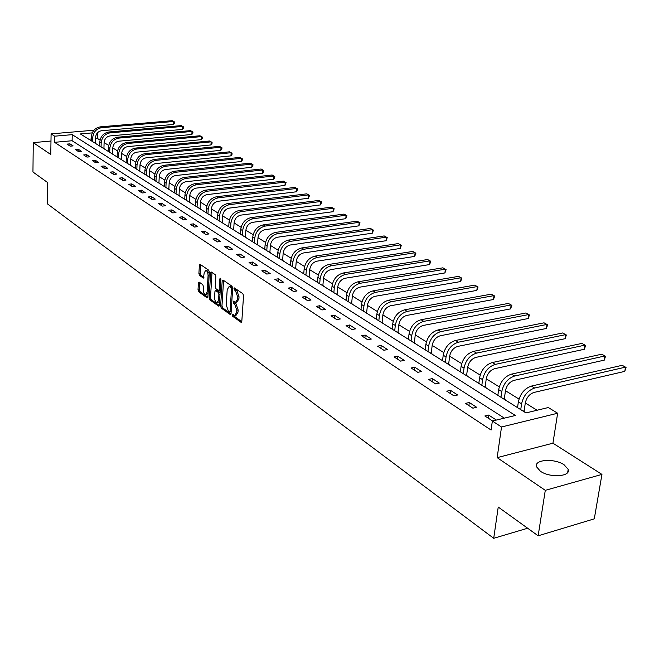 <?xml version="1.0" encoding="UTF-8"?>
<svg xmlns="http://www.w3.org/2000/svg" width="659" height="659" viewBox="0 0 659 659"><rect width="100%" height="100%" fill="white"/><g stroke="black" fill="none" stroke-linecap="round" stroke-linejoin="round"><path stroke-width="0.99" d="M232.256 314.961L232.726 316.328L240.939 322.243L241.812 321.386L243.55 295.669L242.858 293.692L234.39 287.917L233.961 288.609L234.439 289.985L235.502 290.718L237.685 297.003L237.545 299.145L235.617 302.283L233.525 301.147L233.105 301.83L233.583 303.206L234.637 303.947L236.812 310.241L236.672 312.366L234.777 315.447L232.668 314.285L232.256 314.961M233.599 314.895L234.069 316.098L241.779 321.65M235.312 288.494L236.853 290.495L235.502 290.718M234.447 301.74L235.988 303.725L234.637 303.947M540.396 471.234C549.96 478.137 571.098 476.663 568.19 469.365L564.12 464.801C554.474 458.063 533.79 459.48 536.508 466.761L540.396 471.234M199.175 282.126L198.392 282.991L198.013 289.894L198.647 291.764L207.099 297.86L207.906 297.011L209.348 272.068L208.697 270.174L199.932 264.21L199.372 265.182L198.911 273.592L199.545 275.47L203.4 278.098L204.199 272.95L205.715 270.347C207.214 270.882 208.005 272.653 208.079 275.643L207.132 292.044L205.649 294.589C204.142 294.046 203.351 292.275 203.277 289.293L203.433 286.574L202.791 284.688L199.175 282.126M504.341 418.136L72.111 140.738L54.565 142.319L54.664 136.191L51.089 133.868L93.949 130.218M538.148 535.8L545.29 490.329L601.947 474.406L594.286 518.847L538.148 535.8L498.229 507.059L493.715 538.304L47.176 203.68L47.481 182.452L32.95 171.991L33.255 142.624L50.776 154.519L51.089 133.868M601.947 474.406L552.934 443.194L497.158 457.643L545.29 490.329M497.158 457.643L501.515 426.991L492.355 421.027L515.396 415.475L72.235 134.65L54.664 136.191M54.565 142.319L491.095 430.047L492.355 421.027M220.633 306.155L221.292 308.091L230.189 314.5L231.037 313.643L232.685 288.172L232.009 286.22L223.022 280.034L222.182 280.923L220.633 306.155L221.959 305.941L222.627 307.868L231.012 313.898M218.5 306.073L209.826 299.82L209.175 297.926L210.633 272.958L211.209 271.978L215.172 274.63L215.831 276.541L215.221 286.756L215.88 288.675L218.615 290.52L219.192 289.548L219.842 278.872L220.254 278.18L220.889 279.597L219.323 305.224L218.5 306.073L219.109 305.974M50.982 141.034L33.255 142.624M493.715 538.304L527.637 528.23M496.301 420.005L488.665 415.071L484.867 415.969L492.487 420.928L496.301 420.005M476.663 407.287L469.282 402.509L465.509 403.382L472.874 408.176L476.663 407.287M457.667 394.988L450.525 390.359L446.777 391.191L453.911 395.837L457.667 394.988M439.281 383.077L432.37 378.604L428.655 379.403L435.558 383.892L439.281 383.077M421.48 371.544L414.783 367.211L411.092 367.977L417.781 372.327L421.48 371.544M404.231 360.374L397.739 356.173L394.082 356.906L400.565 361.124L404.231 360.374M387.517 349.542L381.223 345.464L377.591 346.173L383.876 350.267L387.517 349.542M371.297 339.039L365.193 335.085L361.593 335.769L367.689 339.731L371.297 339.039M355.563 328.849L349.641 325.011L346.066 325.67L351.98 329.516L355.563 328.849M340.299 318.964L334.541 315.233L330.999 315.859L336.741 319.599L340.299 318.964M325.464 309.351L319.87 305.735L316.361 306.336L321.938 309.969L325.464 309.351M311.056 300.018L305.628 296.501L302.135 297.085L307.555 300.611L311.056 300.018M297.052 290.948L291.772 287.53L288.312 288.09L293.584 291.517L297.052 290.948M283.436 282.134L278.296 278.806L274.869 279.342L279.993 282.678L283.436 282.134M270.19 273.551L265.198 270.314L261.788 270.833L266.78 274.078L270.19 273.551M257.307 265.206L252.438 262.051L249.061 262.554L253.913 265.717L257.307 265.206M244.761 257.076L240.024 254.012L236.672 254.498L241.4 257.57L244.761 257.076M232.545 249.168L227.932 246.178L224.604 246.647L229.208 249.637L232.545 249.168M220.641 241.458L216.152 238.55L212.849 238.995L217.338 241.911L220.641 241.458M209.051 233.945L204.669 231.111L201.399 231.54L205.765 234.39L209.051 233.945M197.749 226.622L193.474 223.862L190.229 224.274L194.487 227.05L197.749 226.622M186.728 219.488L182.559 216.786L179.339 217.19L183.499 219.9L186.728 219.488M175.978 212.528L171.908 209.892L168.72 210.279L172.773 212.923L175.978 212.528M165.483 205.732L161.521 203.161L158.349 203.54L162.312 206.11L165.483 205.732M155.252 199.1L151.381 196.588L148.234 196.959L152.097 199.471L155.252 199.1M145.26 192.626L141.479 190.179L138.357 190.525L142.13 192.98L145.26 192.626M135.499 186.308L131.808 183.91L128.711 184.256L132.393 186.645L135.499 186.308M125.968 180.129L122.36 177.79L119.287 178.119L122.887 180.459L125.968 180.129M116.651 174.1L113.126 171.81L110.078 172.131L113.595 174.421L116.651 174.1M107.549 168.202L104.097 165.969L101.074 166.274L104.517 168.515L107.549 168.202M98.652 162.435L95.275 160.252L92.276 160.549L95.637 162.74L98.652 162.435M89.945 156.801L86.65 154.667L83.677 154.947L86.963 157.089L89.945 156.801M81.436 151.29L78.215 149.198L75.258 149.478L78.47 151.57L81.436 151.29M73.108 145.894L69.953 143.851L67.02 144.115L70.167 146.166L73.108 145.894M537.077 410.244L525.305 402.97C526.541 397.534 529.441 394.024 533.996 392.443L624.79 371.371L625.523 367.129L534.655 388.036C527.81 390.392 523.452 395.664 521.59 403.86L520.742 409.643M519.012 399.074L505.461 390.705C506.656 385.342 509.514 381.891 514.036 380.367L604.262 360.143L604.97 355.951L514.663 376.009C507.867 378.291 503.567 383.472 501.771 391.553L500.972 397.262M499.275 386.874L486.251 378.826C487.405 373.538 490.23 370.152 494.711 368.669L584.376 349.254L585.044 345.118L495.304 364.378C488.566 366.585 484.324 371.676 482.594 379.65L481.836 385.284M480.172 375.07L467.659 367.335C468.771 362.112 471.556 358.784 476.004 357.351L565.092 338.701L565.727 334.615L476.564 353.109C469.875 355.25 465.699 360.259 464.027 368.126L463.31 373.686M461.679 363.636L449.644 356.198M443.762 352.557L432.18 345.407C433.218 340.324 435.929 337.095 440.311 335.752L528.221 318.528L528.806 314.541L440.813 331.609C434.232 333.627 430.162 338.471 428.605 346.132L427.955 351.552M426.389 341.823L415.252 334.937C416.249 329.92 418.926 326.749 423.267 325.439L510.593 308.882L511.145 304.944L423.745 321.353C417.221 323.314 413.201 328.075 411.694 335.637L411.084 340.991M409.552 331.411L398.819 324.78M393.209 321.312L382.879 314.928C383.81 310.035 386.421 306.962 390.696 305.727L476.819 290.405L477.322 286.558L391.125 301.74C384.699 303.585 380.787 308.198 379.378 315.57L378.834 320.801M377.352 311.509L367.392 305.356C368.299 300.52 370.869 297.497 375.111 296.295L460.641 281.55L461.119 277.744L375.515 292.357C369.147 294.153 365.284 298.692 363.925 305.974L363.406 311.139M361.956 301.987L352.351 296.056C353.224 291.278 355.769 288.304 359.971 287.135L444.907 272.941L445.36 269.177L360.358 283.246C354.04 284.993 350.217 289.458 348.908 296.657L348.413 301.756M346.988 292.744L337.738 287.019C338.578 282.299 341.09 279.367 345.258 278.23L429.594 264.564L430.03 260.849L345.629 274.383C339.36 276.088 335.588 280.487 334.311 287.596L333.849 292.637M332.449 283.749L323.52 278.23M318.313 275.017L309.697 269.688C310.488 265.083 312.943 262.233 317.045 261.153L400.186 248.468L400.573 244.835L317.374 257.397C311.205 259.012 307.522 263.287 306.328 270.223L305.916 275.149M304.565 266.516L296.245 261.368C297.02 256.821 299.441 254.012 303.511 252.965L386.05 240.733L386.429 237.141L303.815 249.25C297.703 250.815 294.062 255.033 292.909 261.887L292.514 266.763M291.187 258.246L283.156 253.278M278.164 250.198L270.404 245.395C271.129 240.947 273.493 238.22 277.497 237.224L358.858 225.856L359.204 222.338L277.777 233.591C271.755 235.082 268.205 239.176 267.117 245.881L266.771 250.642M265.486 242.355L257.99 237.718C258.69 233.327 261.03 230.634 265 229.662L345.777 218.697L346.099 215.221L265.264 226.07C259.292 227.52 255.783 231.556 254.728 238.187L254.399 242.899M253.13 234.719L245.889 230.238C246.573 225.897 248.88 223.244 252.825 222.297L333.017 211.712L333.322 208.269L253.064 218.739C247.15 220.155 243.673 224.142 242.652 230.691L242.347 235.354M241.095 227.281L234.093 222.948C234.761 218.648 237.042 216.037 240.955 215.106L320.562 204.9L320.859 201.497L241.186 211.597C235.312 212.972 231.877 216.902 230.881 223.385L230.592 227.998M229.365 220.032L222.602 215.847M217.931 212.956L211.382 208.911C212.009 204.702 214.241 202.156 218.088 201.275L296.558 191.769L296.822 188.433L218.294 197.832C212.511 199.15 209.158 202.972 208.219 209.315L207.964 213.829M206.778 206.061L200.443 202.148C201.044 197.988 203.26 195.468 207.074 194.611L284.976 185.426L285.232 182.123L207.264 191.201C201.53 192.486 198.211 196.267 197.305 202.535L197.066 207M195.896 199.331L189.759 195.542C190.352 191.431 192.543 188.944 196.324 188.103L273.666 179.24L273.905 175.969L196.506 184.734C190.822 185.986 187.535 189.718 186.645 195.921L186.423 200.344M185.27 192.766L179.339 189.1C179.915 185.031 182.073 182.576 185.83 181.752L262.62 173.193L262.842 169.956L186.003 178.416C180.36 179.643 177.106 183.326 176.25 189.463L176.035 193.845M174.899 186.357L169.157 182.807M164.775 180.096L159.214 176.661C159.758 172.674 161.875 170.277 165.574 169.495L241.26 161.513L241.466 158.333L165.722 166.225C160.17 167.394 156.982 170.994 156.175 176.999L155.994 181.291M154.89 173.984L149.502 170.656M145.227 168.012L140.013 164.791C140.524 160.878 142.599 158.547 146.24 157.789L220.847 150.334L221.029 147.229L146.364 154.585C140.894 155.713 137.78 159.214 137.006 165.104L136.85 169.314M135.779 162.172L130.729 159.05C131.232 155.178 133.283 152.872 136.891 152.138L210.971 144.939L211.144 141.85L137.014 148.967C131.586 150.063 128.497 153.531 127.755 159.363L127.607 163.523M126.544 156.471L121.651 153.44M117.524 150.886L112.78 147.954C113.249 144.164 115.267 141.907 118.826 141.199L191.851 134.477L192.008 131.446L118.925 138.085C113.579 139.14 110.555 142.525 109.847 148.242L109.723 152.328M108.694 145.433L104.097 142.591C104.559 138.827 106.552 136.602 110.078 135.911L182.601 129.411L182.749 126.413L110.177 132.83C104.872 133.859 101.873 137.204 101.189 142.863L101.074 146.908M100.053 140.095L97.408 138.448L95.563 138.621M91.313 139L88.8 139.23M525.907 412.872L524.226 411.455M506.054 400.45L504.44 399.082M486.844 388.423L485.296 387.097M468.244 376.775L466.753 375.498M450.229 365.498L448.795 364.254M432.765 354.558L431.381 353.364M415.829 343.957L414.495 342.795M399.395 333.668L398.11 332.54M383.439 323.684L382.204 322.589M367.953 313.989L366.758 312.926M352.911 304.565L351.758 303.535M338.281 295.413L337.169 294.408M324.071 286.517L322.992 285.536M310.241 277.859L309.203 276.912M296.781 269.432L295.784 268.51M283.691 261.236L282.719 260.338M270.931 253.254L270.001 252.381M258.517 245.477L257.611 244.629M246.408 237.899L245.535 237.067M234.612 230.51L233.764 229.703M223.113 223.31L222.289 222.528M211.893 216.284L211.094 215.518M200.946 209.438L200.171 208.689M190.262 202.75L189.52 202.016M179.833 196.217L179.116 195.509M169.651 189.841L168.951 189.149M159.709 183.614L159.025 182.938M149.988 177.535L149.329 176.867M140.491 171.587L139.848 170.945M131.207 165.771L130.589 165.145M122.129 160.088L121.528 159.478M113.249 154.535L112.664 153.926M104.559 149.099L103.998 148.506M96.066 143.777L95.514 143.201M97.408 138.448L97.557 132.714M92.252 132.887L80.349 133.934L525.981 412.921L548.304 407.534L557.646 413.242L501.515 426.991M552.934 443.194L557.646 413.242M72.111 140.738L72.235 134.65M488.665 415.071L488.237 418.168M469.282 402.509L468.879 405.573M450.525 390.359L450.146 393.382M432.37 378.604L432.007 381.586M414.783 367.211L414.445 370.152M397.739 356.173L397.418 359.081M381.223 345.464L380.918 348.339M365.193 335.085L364.905 337.927M349.641 325.011L349.369 327.82M334.541 315.233L334.286 318M319.87 305.735L319.631 308.47M305.628 296.501L305.397 299.211M291.772 287.53L291.558 290.199M278.296 278.806L278.098 281.442M265.198 270.314L265 272.925M252.438 262.051L252.257 264.638M240.024 254.012L239.851 256.565M227.932 246.178L227.775 248.707M216.152 238.55L216.004 241.046M204.669 231.111L204.529 233.583M193.474 223.862L193.342 226.301M182.559 216.786L182.436 219.208M171.908 209.892L171.801 212.289M161.521 203.161L161.414 205.534M151.381 196.588L151.282 198.936M141.479 190.179L141.388 192.502M131.808 183.91L131.718 186.209M122.36 177.79L122.277 180.072M113.126 171.81L113.051 174.067M104.097 165.969L104.04 168.202M95.275 160.252L95.217 162.46M86.65 154.667L86.601 156.85M78.215 149.198L78.166 151.364M69.953 143.851L69.912 146.001M235.263 315.364L236.12 315.224L238.023 312.135L236.672 312.366M235.988 303.725L238.163 310.01L238.023 312.135M236.095 302.201L236.968 302.061L238.896 298.922L237.545 299.145M236.853 290.495L239.036 296.789L238.896 298.922M223.566 280.404L221.959 305.941M229.48 311.929L230.073 311.328L231.507 288.996L231.029 287.629L229.101 286.558L227.198 289.705L226.235 304.919L228.376 311.139L229.48 311.929M232.685 287.818L231.029 287.629M229.999 286.418L232.38 287.415M219.299 305.471L211.144 299.606L209.826 299.82M212 272.447L210.501 297.711L211.144 299.606M219.694 290.207L220.246 290.174M214.595 297.3C214.669 300.331 215.477 302.127 217.025 302.687L218.549 300.125L218.903 294.301L218.244 292.382L215.509 290.528L214.941 291.5L214.595 297.3M217.396 302.629L219.554 301.46M220.073 292.934L219.579 292.168L218.244 292.382M216.704 290.339L219.579 292.168M205.995 294.54L208.112 293.444M209.265 273.477L206.704 270.198M200.731 264.687L200.229 273.394L200.863 275.273L203.928 277.423M199.735 282.522L199.323 289.688L199.957 291.558L207.882 297.258M523.032 411.076L524.144 410.804L525.297 402.978M524.144 410.804L524.276 411.85M624.79 371.371L626.05 367.45L622.187 365.308L531.409 386.083C524.572 388.423 520.223 393.687 518.369 401.858L517.529 407.624M503.262 398.695L504.366 398.44L505.461 390.713M504.366 398.44L504.489 399.469M604.262 360.143L605.522 356.288L601.733 354.196L511.516 374.123C504.728 376.388 500.445 381.561 498.657 389.626L497.858 395.318M484.118 386.709L485.213 386.471L486.251 378.843M485.213 386.471L485.345 387.476M584.376 349.254L585.637 345.481L581.913 343.413L492.265 362.541C485.526 364.748 481.301 369.823 479.579 377.78L478.829 383.398M465.592 375.111L466.679 374.872L467.659 367.351M466.679 374.872L466.803 375.869M565.092 338.701L566.345 334.986L562.687 332.968L473.615 351.338C466.934 353.471 462.766 358.455 461.102 366.305L460.394 371.857M447.634 363.867L448.713 363.644L449.644 356.214C450.715 351.049 453.458 347.771 457.873 346.379L546.385 328.47L546.986 324.434L458.409 342.194C451.777 344.27 447.65 349.188 446.036 356.956L445.36 362.442M448.713 363.644L448.837 364.625M546.385 328.47L547.629 324.813L544.037 322.828L455.55 340.472C448.927 342.54 444.809 347.45 443.21 355.201L442.535 360.679M430.228 352.977L431.299 352.754L432.18 345.415M431.299 352.754L431.423 353.726M528.221 318.528L529.465 314.944L525.94 312.984L438.046 329.945C431.472 331.955 427.411 336.782 425.862 344.426L425.22 349.838M413.35 342.408L414.412 342.202L415.252 334.953M414.412 342.202L414.536 343.15M510.593 308.882L511.829 305.356L508.361 303.428L421.06 319.739C414.536 321.683 410.532 326.436 409.033 333.981L408.432 339.327M396.973 332.161L398.028 331.955L398.819 324.796C399.791 319.829 402.427 316.707 406.735 315.439L493.467 299.516L493.995 295.619L407.188 311.402C400.713 313.297 396.751 317.984 395.293 325.455L394.716 330.744M398.028 331.955L398.151 332.894M493.467 299.516L494.703 296.039L491.284 294.153L404.585 309.829C398.118 311.723 394.156 316.394 392.715 323.849L392.138 329.129M381.083 322.21L382.129 322.012L382.879 314.936M382.129 322.012L382.245 322.935M476.819 290.405L478.055 286.986L474.694 285.133L388.588 300.216C382.171 302.053 378.266 306.657 376.874 314.013L376.33 319.228M365.646 312.539L366.684 312.358L367.392 305.364M366.684 312.358L366.808 313.264M460.641 281.55L461.868 278.189L458.565 276.36L373.06 290.874C366.692 292.662 362.837 297.193 361.486 304.466L360.975 309.615M350.646 303.156L351.684 302.975L352.351 296.064M351.684 302.975L351.799 303.873M444.907 272.941L446.127 269.63L442.873 267.826L357.969 281.805C351.659 283.543 347.845 288.008 346.543 295.183L346.057 300.282M336.074 294.029L337.103 293.856L337.729 287.027M337.103 293.856L337.219 294.746M429.594 264.564L430.805 261.302L427.609 259.531L343.306 272.991C337.046 274.679 333.281 279.07 332.012 286.171L331.559 291.204M321.905 285.158L322.918 284.993L323.52 278.246C324.343 273.576 326.823 270.684 330.958 269.58L414.692 256.409L415.104 252.735L331.304 265.775C325.085 267.43 321.361 271.763 320.126 278.79L319.689 283.774M322.918 284.993L323.034 285.866M414.692 256.409L415.903 253.196L412.748 251.45L329.047 264.416C322.836 266.063 319.121 270.388 317.893 277.398L317.457 282.373M308.124 276.533L309.129 276.368L309.697 269.696M309.129 276.368L309.244 277.233M400.186 248.468L401.389 245.305L398.283 243.591L315.175 256.079C309.013 257.677 305.339 261.944 304.153 268.872L303.741 273.79M294.713 268.139L295.71 267.982L296.245 261.384M295.71 267.982L295.825 268.831M386.05 240.733L387.245 237.619L384.189 235.93L301.674 247.965C295.57 249.522 291.937 253.731 290.792 260.577L290.405 265.437M281.657 259.959L282.645 259.811L283.156 253.287C283.897 248.781 286.294 246.013 290.331 244.991L372.277 233.204L372.64 229.645L290.619 241.318C284.556 242.841 280.965 247.001 279.836 253.773L279.474 258.592M282.645 259.811L282.76 260.651M372.277 233.204L373.472 230.131L370.465 228.459L288.543 240.065C282.48 241.589 278.897 245.733 277.777 252.496L277.414 257.307M268.946 252.002L269.926 251.862L270.404 245.412M269.926 251.862L270.042 252.694M358.858 225.856L360.045 222.833L357.079 221.185L275.75 232.372C269.737 233.854 266.195 237.94 265.107 244.629L264.761 249.39M256.565 244.25L257.537 244.11L257.99 237.734M257.537 244.11L257.644 244.934M345.777 218.697L346.955 215.715L344.031 214.093L263.287 224.884C257.323 226.325 253.822 230.362 252.768 236.968L252.446 241.672M244.497 236.696L245.469 236.565L245.889 230.255M245.469 236.565L245.576 237.372M333.017 211.712L334.187 208.771L331.304 207.173L251.145 217.577C245.23 218.994 241.762 222.964 240.749 229.505L240.436 234.159M232.734 229.34L233.698 229.208L234.093 222.964M233.698 229.208L233.805 230.007M320.562 204.9L321.732 202L318.89 200.427L239.308 210.468C233.443 211.844 230.016 215.765 229.027 222.231L228.739 226.836M221.267 222.157L222.223 222.034L222.594 215.855C223.244 211.588 225.502 209.01 229.381 208.104L308.42 198.252L308.7 194.883L229.596 204.628C223.772 205.979 220.378 209.85 219.406 216.259L219.134 220.823M222.223 222.034L222.33 222.824M308.42 198.252L309.573 195.393L306.773 193.837L227.767 203.524C221.943 204.867 218.557 208.738 217.594 215.139L217.33 219.694M210.081 215.155L211.028 215.032L211.382 208.919M211.028 215.032L211.135 215.814M296.558 191.769L297.711 188.944L294.944 187.411L216.506 196.761C210.74 198.071 207.387 201.893 206.448 208.219L206.201 212.725M199.166 208.326L200.114 208.211L200.443 202.156M200.114 208.211L200.212 208.977M284.976 185.426L286.121 182.642L283.395 181.126L205.526 190.154C199.801 191.44 196.481 195.204 195.575 201.465L195.336 205.929M188.523 201.654L189.454 201.547L189.759 195.558M189.454 201.547L189.553 202.305M273.666 179.24L274.712 177.798L274.803 176.488L272.118 174.997L194.809 183.713C189.125 184.965 185.846 188.68 184.965 194.875L184.742 199.29M178.119 195.146L179.05 195.039L179.339 189.108M179.05 195.039L179.149 195.789M262.62 173.193L263.658 171.768L263.748 170.475L261.096 169.009L184.339 177.419C178.704 178.638 175.459 182.321 174.602 188.441L174.396 192.815M167.971 188.787L168.885 188.688L169.157 182.823C169.717 178.778 171.859 176.357 175.582 175.549L251.82 167.287L252.035 164.083L175.739 172.246C170.146 173.449 166.925 177.09 166.093 183.161L165.895 187.494M168.885 188.688L168.992 189.43M251.82 167.287L252.858 165.887L252.949 164.602L250.321 163.152L174.124 171.274C168.531 172.469 165.318 176.101 164.486 182.164L164.289 186.489M158.053 182.584L158.967 182.477L159.214 176.67M158.967 182.477L159.066 183.218M241.26 161.513L242.298 160.129L242.38 158.86L239.794 157.427L164.14 165.269C158.588 166.439 155.417 170.03 154.601 176.027L154.42 180.311M148.366 176.513L149.263 176.414L149.502 170.665C150.03 166.711 152.13 164.346 155.796 163.58L230.938 155.862L231.136 152.715L155.936 160.343C150.425 161.488 147.27 165.038 146.479 170.986L146.314 175.228M149.263 176.414L149.362 177.147M230.938 155.862L231.976 154.503L232.059 153.242L229.505 151.825L154.387 159.412C148.885 160.549 145.738 164.091 144.947 170.038L144.782 174.273M138.892 170.59L139.79 170.492L140.005 164.799M139.79 170.492L139.889 171.208M220.847 150.334L221.877 149L221.951 147.756L219.431 146.356L144.848 153.679C139.395 154.799 136.281 158.292 135.515 164.173L135.359 168.375M129.634 164.791L130.523 164.701L130.729 159.058M130.523 164.701L130.622 165.409M210.971 144.939L212 143.613L212.074 142.385L209.587 141.001L135.532 148.077C130.111 149.173 127.03 152.624 126.289 158.448L126.141 162.608M120.581 159.124L121.47 159.033L121.651 153.448C122.137 149.609 124.172 147.328 127.755 146.611L201.308 139.65L201.473 136.594L127.871 143.464C122.483 144.543 119.427 147.962 118.702 153.736L118.562 157.863M121.47 159.033L121.561 159.742M201.308 139.65L202.338 138.349L202.404 137.121L199.949 135.762L126.421 142.599C121.042 143.67 117.994 147.089 117.269 152.847L117.137 156.966M111.725 153.58L112.607 153.498L112.78 147.962M112.607 153.498L112.705 154.19M191.851 134.477L192.881 133.192L192.947 131.981L190.509 130.63L117.508 137.237C112.17 138.291 109.155 141.669 108.447 147.377L108.323 151.446M103.068 148.16L103.941 148.077L104.097 142.599M103.941 148.077L104.031 148.761M182.601 129.411L183.622 128.143L183.68 126.948L181.283 125.614L108.793 131.998C103.496 133.027 100.506 136.364 99.814 142.014L99.707 146.051M94.591 142.855L95.456 142.772L95.596 137.344C96.049 133.612 98.026 131.413 101.527 130.737L173.531 124.452L173.671 121.478L101.61 127.681C96.354 128.694 93.389 131.998 92.713 137.607L92.606 141.611M95.456 142.772L95.547 143.456M173.531 124.452L174.553 123.2L174.61 122.014L172.238 120.696L100.259 126.866C95.003 127.871 92.038 131.174 91.37 136.775L91.271 140.771M234.069 316.098L232.726 316.328M235.79 289.762L234.439 289.985M234.925 302.983L233.583 303.206M238.163 310.01L236.812 310.241M239.036 296.789L237.685 297.003M241.598 322.127L240.939 322.243M223.525 280.718L222.182 280.923M230.823 314.392L230.189 314.5M222.627 307.868L221.292 308.091M231.202 311.139L230.073 311.328M232.643 288.815L231.507 288.996M231.268 286.649L229.925 286.863M210.501 297.711L209.175 297.926M211.959 272.752L210.633 272.958M220.295 289.375L219.192 289.548M220.757 278.732L219.842 278.872M219.645 299.944L218.549 300.125M220.007 294.128L218.903 294.301M217.091 290.413L215.757 290.627M208.203 291.879L207.132 292.044M209.15 275.487L208.079 275.643M203.73 277.925L203.161 278.007M200.863 275.273L199.545 275.47M200.229 273.394L198.911 273.592M200.69 264.992L199.372 265.182M207.684 297.769L207.099 297.86M199.957 291.558L198.647 291.764M199.323 289.688L198.013 289.894M199.702 282.793L198.392 282.991M521.59 403.86L518.369 401.858M534.655 388.036L531.409 386.083M501.771 391.553L498.657 389.626M514.663 376.009L511.516 374.123M482.594 379.65L479.579 377.78M495.304 364.378L492.265 362.541M464.027 368.126L461.102 366.305M476.564 353.109L473.615 351.338M446.036 356.956L443.21 355.201M458.409 342.194L455.55 340.472M428.605 346.132L425.862 344.426M440.813 331.609L438.046 329.945M411.694 335.637L409.033 333.981M423.745 321.353L421.06 319.739M395.293 325.455L392.715 323.849M407.188 311.402L404.585 309.829M379.378 315.57L376.874 314.013M391.125 301.74L388.588 300.216M363.925 305.974L361.486 304.466M375.515 292.357L373.06 290.874M348.908 296.657L346.543 295.183M360.358 283.246L357.969 281.805M334.311 287.596L332.012 286.171M345.629 274.383L343.306 272.991M320.126 278.79L317.893 277.398M331.304 265.775L329.047 264.416M306.328 270.223L304.153 268.872M317.374 257.397L315.175 256.079M292.909 261.887L290.792 260.577M303.815 249.25L301.674 247.965M279.836 253.773L277.777 252.496M290.619 241.318L288.543 240.065M267.117 245.881L265.107 244.629M277.777 233.591L275.75 232.372M254.728 238.187L252.768 236.968M265.264 226.07L263.287 224.884M242.652 230.691L240.749 229.505M253.064 218.739L251.145 217.577M230.881 223.385L229.027 222.231M241.186 211.597L239.308 210.468M219.406 216.259L217.594 215.139M229.596 204.628L227.767 203.524M208.219 209.315L206.448 208.219M218.294 197.832L216.506 196.761M197.305 202.535L195.575 201.465M207.264 191.201L205.526 190.154M186.645 195.921L184.965 194.875M196.506 184.734L194.809 183.713M176.25 189.463L174.602 188.441M186.003 178.416L184.339 177.419M166.093 183.161L164.486 182.164M175.739 172.246L174.124 171.274M156.175 176.999L154.601 176.027M165.722 166.225L164.14 165.269M146.479 170.986L144.947 170.038M155.936 160.343L154.387 159.412M137.006 165.104L135.515 164.173M146.364 154.585L144.848 153.679M127.755 159.363L126.289 158.448M137.014 148.967L135.532 148.077M118.702 153.736L117.269 152.847M127.871 143.464L126.421 142.599M109.847 148.242L108.447 147.377M118.925 138.085L117.508 137.237M101.189 142.863L99.814 142.014M110.177 132.83L108.793 131.998M92.713 137.607L91.37 136.775M101.61 127.681L100.259 126.866M568.19 469.365L567.696 472.412M231.004 311.781L229.769 311.987M230.444 286.344L229.101 286.558M219.949 290.306L218.755 290.495M216.844 290.322L215.509 290.528M207.041 270.149L205.715 270.347"/></g></svg>
